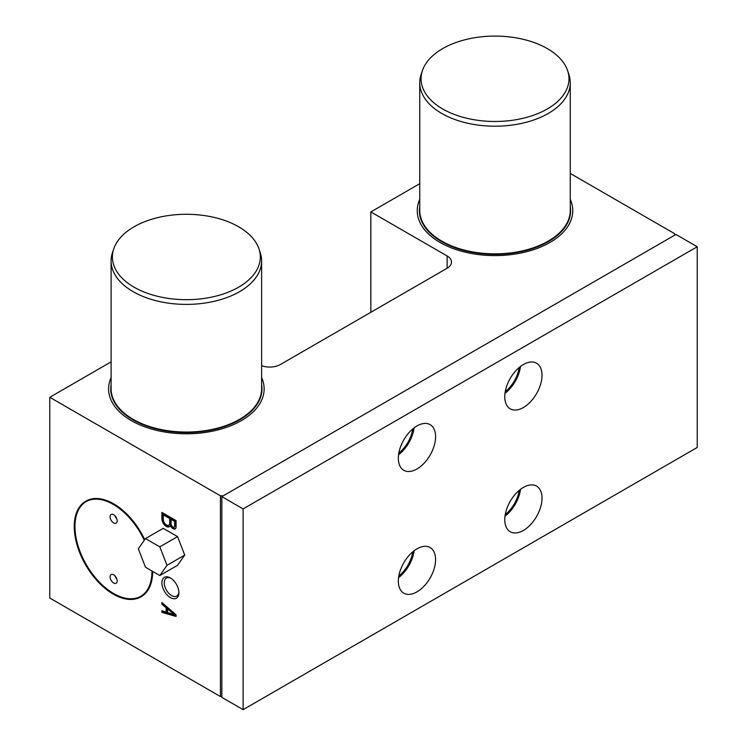 <?xml version="1.0" encoding="UTF-8"?>
<svg xmlns="http://www.w3.org/2000/svg" width="747" height="747" viewBox="0 0 747 747"><rect width="100%" height="100%" fill="white"/><g stroke="black" fill="none" stroke-linecap="round" stroke-linejoin="round"><path stroke-width="1.12" d="M570.269 173.444L674.522 233.634L674.522 235.277L223.25 495.812L220.421 495.812L49.769 397.292L111.098 361.884M174.154 527.111L174.863 526.7A2.558 1.475 -120 0 0 175.358 525.916L175.358 521.004L171.81 518.96L171.1 519.37L171.1 524.282A2.558 1.475 -120 0 0 172.352 526.588A2.558 1.475 -120 0 0 174.154 527.111A2.558 1.475 -120 0 0 174.649 526.327L174.649 521.415L171.1 519.37M168.766 525.141L169.476 524.73A4.547 2.624 -120 0 0 170.391 523.049L170.391 518.138L164.004 514.45L163.294 514.86L163.294 519.772A4.547 2.624 -120 0 0 165.432 524.095A4.547 2.624 -120 0 0 168.766 525.141A4.547 2.624 -120 0 0 169.681 523.46L169.681 518.549L163.294 514.86M162.585 512.816L162.585 518.549A6.228 3.595 -120 0 0 165.143 524.469A6.228 3.595 -120 0 0 169.728 526.486M162.585 518.549L161.884 518.96A6.228 3.595 -120 0 0 164.657 525.122A6.228 3.595 -120 0 0 169.392 526.719A6.228 3.595 -120 0 0 170.391 525.514L171.1 525.104A4.361 2.521 -120 0 0 175.498 528.624M175.358 521.004L174.649 521.415M175.358 525.916L174.649 526.327M170.391 523.049L169.681 523.46M170.391 518.138L169.681 518.549M170.391 525.514A4.361 2.521 -120 0 0 175.181 528.876A4.361 2.521 -120 0 0 176.068 527.149L176.068 520.594L161.884 512.405L161.884 518.96M174.649 614.818L175.358 614.408L168.262 608.488L167.552 608.898L167.552 612.54L174.649 614.818L167.552 608.898M162.585 603.137L166.842 607.302L166.842 611.672L166.133 612.082L161.884 610.719L161.884 612.353L176.068 616.452L176.068 614.818L161.884 602.53L161.884 604.164L166.133 607.713L166.133 612.082M162.585 610.943L162.585 611.952L176.068 615.836M162.585 611.952L161.884 612.353M166.842 607.302L166.133 607.713M162.585 603.753L161.884 604.164M178.888 591.969A10.374 5.985 60 0 1 176.759 596.078A10.374 5.985 60 0 1 166.394 590.093A10.374 5.985 60 0 1 166.394 578.113A10.374 5.985 60 0 1 171.007 578.327M170.391 577.945L170.391 577.945A12.045 6.956 60 0 1 178.906 592.698A12.045 6.956 60 0 1 170.391 597.609A12.045 6.956 60 0 1 161.884 582.865A12.045 6.956 60 0 1 170.391 577.945M412.774 551.828A24.586 14.193 -60 0 1 398.814 576.012M412.774 428.937A24.586 14.193 -60 0 1 398.814 453.112M519.202 490.387A24.586 14.193 -60 0 1 505.243 514.562M116.868 579.084A5.014 2.895 60 0 1 115.085 576.012M113.628 574.807A5.014 2.895 60 0 1 116.906 579.224A5.014 2.895 60 0 1 116.14 583.248A5.014 2.895 60 0 1 111.126 580.354A5.014 2.895 60 0 1 111.126 574.555A5.014 2.895 60 0 1 113.628 574.807M116.868 519.006A5.014 2.895 60 0 1 115.085 515.925M113.628 514.72A5.014 2.895 60 0 1 116.906 519.146A5.014 2.895 60 0 1 116.14 523.161A5.014 2.895 60 0 1 111.126 520.267A5.014 2.895 60 0 1 111.126 514.478A5.014 2.895 60 0 1 113.628 514.72M140.8 596.321A54.69 31.57 60 0 1 86.288 564.648A54.69 31.57 60 0 1 86.11 501.601M151.94 570.979A54.69 31.57 60 0 1 140.623 596.423A54.69 31.57 60 0 1 85.933 564.853A54.69 31.57 60 0 1 85.933 501.704A54.69 31.57 60 0 1 113.273 504.412A54.69 31.57 60 0 1 144.283 540.286M152.295 571.184A55.185 31.86 60 0 1 140.875 596.862A55.185 31.86 60 0 1 85.681 564.993A55.185 31.86 60 0 1 85.681 501.274A55.185 31.86 60 0 1 113.273 504.001A55.185 31.86 60 0 1 144.479 540.016M85.858 501.172A55.185 31.86 60 0 1 86.036 501.069A55.185 31.86 60 0 1 113.628 503.795A55.185 31.86 60 0 1 144.75 539.633M152.659 571.39A55.185 31.86 60 0 1 141.23 596.657A55.185 31.86 60 0 1 141.043 596.76M519.202 367.487A24.586 14.193 -60 0 1 505.243 391.671M221.84 696.54L220.421 696.54L49.769 598.02L49.769 397.292M447.117 255.96A15.052 8.693 180 0 1 451.524 262.104A15.052 8.693 180 0 1 447.117 268.248L447.117 255.96L370.839 211.924L419.749 183.687M261.618 365.694A15.052 8.693 180 0 0 280.377 364.517L447.117 268.248M370.839 312.283L370.839 211.924M220.421 696.54L220.421 495.812M166.992 565.33L184.733 555.086L177.562 536.617L163.229 528.334L145.488 538.578L138.316 548.774L145.488 567.253L159.821 575.526L166.992 565.33L159.821 546.851L177.562 536.617M159.821 546.851L145.488 538.578M159.821 575.526L177.562 565.292L184.733 555.086M238.657 226.789A73.962 42.7 0 0 0 164.685 216.154A73.962 42.7 0 0 0 113.74 248.891A73.962 42.7 0 0 0 186.358 299.687A73.962 42.7 0 0 0 258.976 248.891A73.962 42.7 0 0 0 238.657 226.789M113.74 248.891L112.461 252.71A75.26 43.447 0 0 0 111.098 260.936A75.26 43.447 0 0 0 186.358 304.393A75.26 43.447 0 0 0 261.618 260.936A75.26 43.447 0 0 0 260.255 252.71L258.976 248.891M111.098 260.936L111.098 388.599A75.26 43.447 0 0 0 186.358 432.055A75.26 43.447 0 0 0 261.618 388.599L261.618 260.936M111.098 384.668A75.615 43.653 0 0 0 186.358 432.55A75.615 43.653 0 0 0 261.618 384.668M111.098 377.58A77.763 44.895 0 0 0 108.595 388.888A77.763 44.895 0 0 0 186.358 433.792A77.763 44.895 0 0 0 264.13 388.888A77.763 44.895 0 0 0 261.618 377.58M547.308 48.592A73.962 42.7 0 0 0 473.337 37.957A73.962 42.7 0 0 0 422.391 70.694A73.962 42.7 0 0 0 495.009 121.481A73.962 42.7 0 0 0 567.627 70.694A73.962 42.7 0 0 0 547.308 48.592M422.391 70.694L421.112 74.513A75.26 43.447 0 0 0 419.749 82.74A75.26 43.447 0 0 0 495.009 126.196A75.26 43.447 0 0 0 570.269 82.74A75.26 43.447 0 0 0 568.906 74.513L567.627 70.694M419.749 82.74L419.749 210.402A75.26 43.447 0 0 0 495.009 253.859A75.26 43.447 0 0 0 570.269 210.402L570.269 82.74M419.749 206.471A75.615 43.653 0 0 0 495.009 254.353A75.615 43.653 0 0 0 570.269 206.471M419.749 199.384A77.763 44.895 0 0 0 417.246 210.691A77.763 44.895 0 0 0 495.009 255.595A77.763 44.895 0 0 0 572.772 210.691A77.763 44.895 0 0 0 570.269 199.384M435.585 559.615A26.341 15.211 -60 0 1 424.091 586.124A26.341 15.211 -60 0 1 403.791 593.183A26.341 15.211 -60 0 1 398.338 581.119A26.341 15.211 -60 0 1 409.832 554.61A26.341 15.211 -60 0 1 430.132 547.56A26.341 15.211 -60 0 1 435.585 559.615M435.585 436.715A26.341 15.211 -60 0 1 424.091 463.224A26.341 15.211 -60 0 1 403.791 470.283A26.341 15.211 -60 0 1 398.338 458.228A26.341 15.211 -60 0 1 409.832 431.719A26.341 15.211 -60 0 1 430.132 424.66A26.341 15.211 -60 0 1 435.585 436.715M542.014 498.165A26.341 15.211 -60 0 1 530.519 524.674A26.341 15.211 -60 0 1 510.22 531.733A26.341 15.211 -60 0 1 504.767 519.679A26.341 15.211 -60 0 1 516.261 493.169A26.341 15.211 -60 0 1 536.561 486.11A26.341 15.211 -60 0 1 542.014 498.165M542.014 375.274A26.341 15.211 -60 0 1 530.519 401.783A26.341 15.211 -60 0 1 510.22 408.833A26.341 15.211 -60 0 1 504.767 396.778A26.341 15.211 -60 0 1 516.261 370.269A26.341 15.211 -60 0 1 536.561 363.21A26.341 15.211 -60 0 1 542.014 375.274M697.231 246.743L243.12 508.922L221.84 496.634L675.942 234.455L697.231 246.743L697.231 447.472L243.12 709.65L243.12 508.922M504.991 393.314A26.341 15.211 120 0 0 520.5 366.441M398.562 577.664A26.341 15.211 120 0 0 414.071 550.791M398.562 454.764A26.341 15.211 120 0 0 414.071 427.891M504.991 516.214A26.341 15.211 120 0 0 520.5 489.341M243.12 709.65L221.84 697.362L221.84 496.634"/></g></svg>
